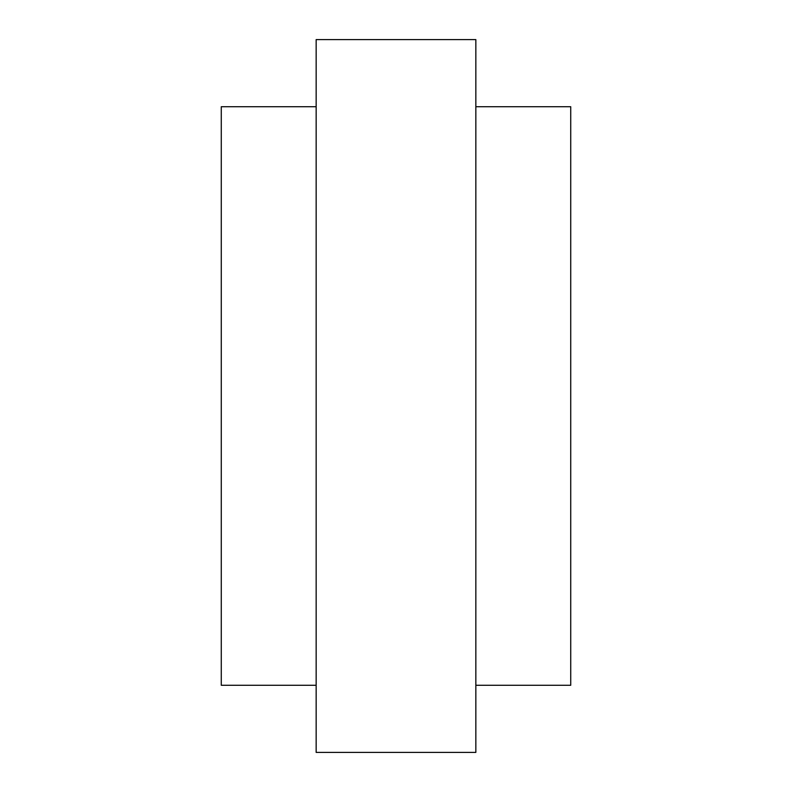 <?xml version="1.0" encoding="UTF-8"?>
<svg xmlns="http://www.w3.org/2000/svg" width="792" height="792" viewBox="0 0 792 792"><rect width="100%" height="100%" fill="white"/><g stroke="black" fill="none" stroke-linecap="round" stroke-linejoin="round"><path stroke-width="1.19" d="M316.156 106.712L221.275 106.712L221.275 685.288L316.156 685.288M475.843 106.712L570.725 106.712L570.725 685.288L475.843 685.288M475.843 39.6L475.843 752.4L316.156 752.4L316.156 39.6L475.843 39.6"/></g></svg>
